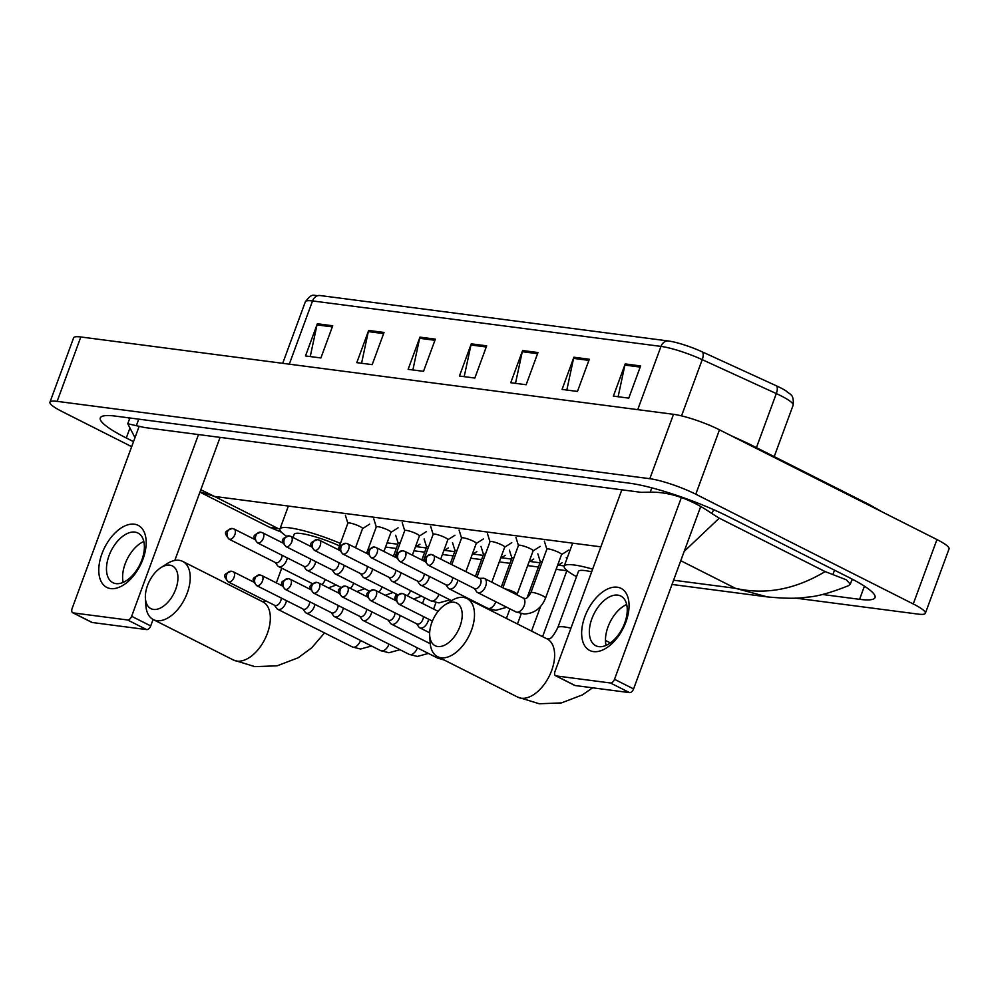 <?xml version="1.0" encoding="UTF-8"?>
<svg xmlns="http://www.w3.org/2000/svg" width="999" height="999" viewBox="0 0 999 999"><rect width="100%" height="100%" fill="white"/><g stroke="black" fill="none" stroke-linecap="round" stroke-linejoin="round"><path stroke-width="1.5" d="M319.967 295.517L668.406 340.984A28.509 4.608 20.2 0 1 702.222 351.848L776.31 385.776A28.509 4.608 20.2 0 1 786.388 391.158C789.685 394.805 794.13 393.381 793.144 405.169A34.765 5.619 -159.8 0 0 776.31 393.581L702.222 359.652A34.765 5.619 -159.8 0 0 660.988 346.403L312.55 300.936A8.691 6.981 -82.6 0 1 319.967 295.517A28.509 4.608 20.2 0 0 319.58 295.467C312.849 296.553 313.249 291.658 305.357 301.76L282.717 363.311M589.31 359.24L577.459 391.433L562.062 389.423L573.913 357.23L589.31 359.24M640.621 365.934L628.771 398.126L613.386 396.116L625.224 363.923L640.621 365.934M435.364 339.148L423.514 371.341L408.116 369.343L419.967 337.138L435.364 339.148M384.053 332.455L372.202 364.647L356.805 362.637L368.656 330.444L384.053 332.455M332.729 325.761L320.891 357.954L305.494 355.944L317.345 323.751L332.729 325.761M537.986 352.535L526.148 384.74L510.751 382.729L522.602 350.537L537.986 352.535M486.675 345.841L474.837 378.047L459.44 376.036L471.278 343.831L486.675 345.841M464.185 376.648L470.954 344.992A6.956 5.582 -82.6 0 1 471.278 343.831M515.496 383.354L522.265 351.685A6.956 5.582 -82.6 0 1 522.602 350.537M310.239 356.568L317.008 324.9A6.956 5.582 -82.6 0 1 317.345 323.751M361.563 363.261L368.319 331.606A6.956 5.582 -82.6 0 1 368.656 330.444M412.874 369.955L419.63 338.299A6.956 5.582 -82.6 0 1 419.967 337.138M618.131 396.74L624.887 365.085A6.956 5.582 -82.6 0 1 625.224 363.923M566.82 390.047L573.576 358.379A6.956 5.582 -82.6 0 1 573.913 357.23M131.668 446.653L62.05 411.526A34.765 5.619 20.2 0 1 49.95 402.197L73.639 337.799A34.765 5.619 20.2 0 1 80.832 336.975L673.513 414.31A34.765 5.619 20.2 0 1 719.48 429.82L936.95 539.56A34.765 5.619 20.2 0 1 949.05 548.888L925.361 613.286A34.765 5.619 20.2 0 1 918.168 614.11L795.466 598.101M49.95 402.197A34.765 5.619 20.2 0 1 57.143 401.361L649.825 478.708A34.765 5.619 20.2 0 1 695.779 494.218L913.261 603.958A34.765 5.619 20.2 0 1 925.361 613.286M822.339 594.467L859.577 599.325A74.75 12.075 -159.8 0 0 875.037 597.539A74.75 12.075 -159.8 0 0 849.025 577.497L728.209 516.533A74.75 12.075 -159.8 0 0 629.382 483.179L115.734 416.146A74.75 12.075 -159.8 0 0 100.275 417.932A74.75 12.075 -159.8 0 0 126.286 437.987L133.516 441.633M851.947 579.77L853.908 580.032M127.909 417.744A74.75 12.075 -159.8 0 0 129.645 418.656M134.977 437.649L127.76 423.751L144.543 427.522L641.271 492.345L650.212 492.157C670.317 491.883 690.933 499.05 712.05 513.661L719.255 518.156L825.137 571.578L846.353 579.82L850.324 584.153L848.476 585.701C830.519 592.857 816.683 596.678 806.967 597.152C798.263 598.701 785.039 598.613 767.294 596.89L735.376 588.286C765.209 595.104 795.129 589.547 825.137 571.578M200.811 489.747L214.46 496.428L200.05 491.833M719.255 518.156L684.19 551.373M199.925 492.145L269.418 527.21L278.309 528.633L214.46 496.428L600.861 546.84M110.639 588.586A34.765 19.918 116.8 0 1 101.96 553.708A34.765 19.918 116.8 0 1 134.328 524.188A34.765 19.918 116.8 0 1 143.007 559.065A34.765 19.918 116.8 0 1 110.639 588.586M134.902 532.105A27.81 15.934 -63.2 0 0 110.027 553.184A27.81 15.934 -63.2 0 0 112.899 582.692A27.81 15.934 -63.2 0 0 115.946 583.628A27.81 15.934 -63.2 0 0 140.822 562.549A27.81 15.934 -63.2 0 0 137.949 533.041A27.81 15.934 -63.2 0 0 134.902 532.105M123.177 582.392A27.81 15.934 116.8 0 1 143.819 541.483M139.186 426.236L72.115 608.528A4.346 2.485 -63.2 0 0 72.715 612.737A4.346 2.485 -63.2 0 0 73.202 612.887L92.27 622.514A4.346 2.485 116.8 0 1 91.796 622.365A4.346 2.485 116.8 0 1 91.396 622.065M127.585 619.979A4.346 2.485 -63.2 0 0 131.631 616.296L150.712 625.923A4.346 2.485 116.8 0 1 146.666 629.607L127.585 619.979L73.202 612.887M198.501 434.565L131.631 616.296M146.666 629.607L92.27 622.514M150.712 625.923L153.084 619.467M174.8 560.464L220.08 437.375M153.496 609.427A23.901 13.699 -63.2 0 0 175.762 589.135A23.901 13.699 -63.2 0 0 169.793 565.159A23.901 13.699 -63.2 0 0 160.789 567.719A23.901 13.699 -63.2 0 0 145.404 598.226A23.901 13.699 -63.2 0 0 153.496 609.427M160.789 567.719L166.845 563.811A32.592 18.681 116.8 0 1 179.108 560.314A32.592 18.681 116.8 0 1 182.692 561.401A32.592 18.681 116.8 0 1 186.051 595.991A32.592 18.681 116.8 0 1 156.905 620.679A32.592 18.681 116.8 0 1 153.322 619.592A32.592 18.681 116.8 0 1 145.854 605.419L145.404 598.226M339.523 545.891A32.592 5.27 -159.8 0 0 294.193 534.278L293.007 537.487M286.513 536.188A47.802 7.73 20.2 0 1 279.92 529.033A47.802 7.73 20.2 0 1 340.422 543.419M437.787 646.528A23.901 13.699 -63.2 0 0 460.039 626.223A23.901 13.699 -63.2 0 0 454.07 602.247A23.901 13.699 -63.2 0 0 445.079 604.82A23.901 13.699 -63.2 0 0 429.682 635.327A23.901 13.699 -63.2 0 0 437.787 646.528M445.079 604.82L451.123 600.911A32.592 18.681 116.8 0 1 463.399 597.414A32.592 18.681 116.8 0 1 466.97 598.501A32.592 18.681 116.8 0 1 470.329 633.079A32.592 18.681 116.8 0 1 441.183 657.779A32.592 18.681 116.8 0 1 437.599 656.693A32.592 18.681 116.8 0 1 430.132 642.507L429.682 635.327M591.67 571.815A32.592 5.27 -159.8 0 0 578.471 571.378L557.742 627.722A32.592 5.27 -159.8 0 1 564.485 626.947A32.592 5.27 -159.8 0 1 570.941 628.159M576.523 576.685A47.802 7.73 20.2 0 1 564.198 566.133A47.802 7.73 20.2 0 1 592.657 569.13M274.438 605.207L276.686 608.403A7.817 4.483 -63.2 0 0 277.697 609.29A7.817 4.483 -63.2 0 0 278.559 609.552A7.817 4.483 -63.2 0 0 285.839 602.909A7.817 4.483 -63.2 0 0 286.438 600.636M228.197 581.88C223.102 575.287 223.014 574.413 231.468 571.228A5.644 4.533 -82.6 0 0 226.598 574.75A5.644 4.533 97.4 0 0 228.808 582.067A5.644 3.234 -63.2 0 1 228.197 581.88L274.862 605.431A5.644 3.234 -63.2 0 0 275.487 605.619A5.644 3.234 -63.2 0 0 280.744 600.824A5.644 3.234 -63.2 0 0 281.256 598.014M398.214 543.406A7.817 1.261 20.2 0 1 398.214 543.231A7.817 1.261 20.2 0 1 400.137 543.094M302.859 608.915L305.12 612.112A7.817 4.483 -63.2 0 0 306.131 612.999A7.817 4.483 -63.2 0 0 306.993 613.261A7.817 4.483 -63.2 0 0 314.273 606.618A7.817 4.483 -63.2 0 0 314.872 604.345M256.618 585.589C251.523 578.995 251.448 578.121 259.89 574.937A5.644 4.533 -82.6 0 0 255.032 578.458A5.644 4.533 97.4 0 0 257.243 585.776A5.644 3.234 -63.2 0 1 256.618 585.589L303.296 609.14A5.644 3.234 -63.2 0 0 303.908 609.328A5.644 3.234 -63.2 0 0 309.178 604.532A5.644 3.234 -63.2 0 0 309.69 601.723M426.648 547.115A7.817 1.261 20.2 0 1 426.648 546.952A7.817 1.261 20.2 0 1 428.559 546.803M331.293 612.624L333.541 615.821A7.817 4.483 -63.2 0 0 334.553 616.708A7.817 4.483 -63.2 0 0 335.414 616.97A7.817 4.483 -63.2 0 0 342.694 610.327A7.817 4.483 -63.2 0 0 343.294 608.054M285.052 589.298C279.957 582.704 279.882 581.843 288.324 578.646A5.644 4.533 -82.6 0 0 283.454 582.167A5.644 4.533 97.4 0 0 285.664 589.485A5.644 3.234 -63.2 0 1 285.052 589.298L331.718 612.849A5.644 3.234 -63.2 0 0 332.342 613.036A5.644 3.234 -63.2 0 0 337.6 608.241A5.644 3.234 -63.2 0 0 338.112 605.431M455.069 550.824A7.817 1.261 20.2 0 1 455.069 550.661A7.817 1.261 20.2 0 1 456.993 550.511M359.715 616.333L361.975 619.53A7.817 4.483 -63.2 0 0 362.987 620.416A7.817 4.483 -63.2 0 0 363.848 620.679A7.817 4.483 -63.2 0 0 371.128 614.035A7.817 4.483 -63.2 0 0 371.728 611.763M313.474 593.006C308.379 586.413 308.304 585.551 316.745 582.355A5.644 4.533 -82.6 0 0 311.888 585.876A5.644 4.533 97.4 0 0 314.098 593.194A5.644 3.234 -63.2 0 1 313.474 593.006L360.152 616.558A5.644 3.234 -63.2 0 0 360.764 616.745A5.644 3.234 -63.2 0 0 366.034 611.95A5.644 3.234 -63.2 0 0 366.546 609.153M483.504 554.532A7.817 1.261 20.2 0 1 483.504 554.37A7.817 1.261 20.2 0 1 485.414 554.22M388.149 620.054L390.397 623.239A7.817 4.483 -63.2 0 0 391.408 624.125A7.817 4.483 -63.2 0 0 392.27 624.387A7.817 4.483 -63.2 0 0 399.55 617.744A7.817 4.483 -63.2 0 0 400.149 615.471M341.908 596.715C336.813 590.134 336.738 589.26 345.179 586.063A5.644 4.533 -82.6 0 0 340.309 589.585A5.644 4.533 97.4 0 0 342.52 596.903A5.644 3.234 -63.2 0 1 341.908 596.715L388.574 620.267A5.644 3.234 -63.2 0 0 389.198 620.454A5.644 3.234 -63.2 0 0 394.455 615.659A5.644 3.234 -63.2 0 0 394.967 612.862M511.925 558.241A7.817 1.261 20.2 0 1 511.925 558.079A7.817 1.261 20.2 0 1 513.848 557.929M416.571 623.763L418.831 626.947A7.817 4.483 -63.2 0 0 419.842 627.834A7.817 4.483 -63.2 0 0 420.704 628.096A7.817 4.483 -63.2 0 0 427.984 621.465A7.817 4.483 -63.2 0 0 428.583 619.18M370.329 600.424C365.234 593.843 365.159 592.969 373.614 589.772A5.644 4.533 -82.6 0 0 368.743 593.294A5.644 4.533 97.4 0 0 370.954 600.611A5.644 3.234 -63.2 0 1 370.329 600.424L417.008 623.975A5.644 3.234 -63.2 0 0 417.619 624.163A5.644 3.234 -63.2 0 0 422.889 619.368A5.644 3.234 -63.2 0 0 423.401 616.57M540.359 561.95A7.817 1.261 20.2 0 1 540.359 561.788A7.817 1.261 20.2 0 1 542.27 561.638M347.889 523.326A7.817 1.261 20.2 0 1 347.889 523.151A7.817 1.261 20.2 0 1 352.247 523.563A7.817 1.261 20.2 0 1 359.84 526.461A7.817 1.261 20.2 0 1 362.562 528.558L355.507 547.752M275.262 562.462L277.522 565.659A7.817 4.483 -63.2 0 0 278.534 566.545A7.817 4.483 -63.2 0 0 286.676 560.164A7.817 4.483 -63.2 0 0 287.275 557.892M229.021 539.135C223.926 532.542 223.851 531.668 232.292 528.483A5.644 4.533 -82.6 0 0 227.435 532.005A5.644 4.533 97.4 0 0 229.645 539.323A5.644 3.234 -63.2 0 1 229.021 539.135L275.699 562.687A5.644 3.234 -63.2 0 0 276.311 562.874A5.644 3.234 -63.2 0 0 281.581 558.066A5.644 3.234 -63.2 0 0 282.093 555.269M376.311 527.035A7.817 1.261 20.2 0 1 376.311 526.873A7.817 1.261 20.2 0 1 380.681 527.272A7.817 1.261 20.2 0 1 388.274 530.169A7.817 1.261 20.2 0 1 390.996 532.267L383.928 551.46M303.696 566.171L305.944 569.368A7.817 4.483 -63.2 0 0 306.955 570.254A7.817 4.483 -63.2 0 0 315.097 563.873A7.817 4.483 -63.2 0 0 315.696 561.6M257.455 542.844C252.36 536.251 252.285 535.377 260.727 532.192A5.644 4.533 -82.6 0 0 255.856 535.714A5.644 4.533 97.4 0 0 258.067 543.031A5.644 3.234 -63.2 0 1 257.455 542.844L304.121 566.396A5.644 3.234 -63.2 0 0 304.745 566.583A5.644 3.234 -63.2 0 0 310.002 561.788A5.644 3.234 -63.2 0 0 310.514 558.978M404.745 530.744A7.817 1.261 20.2 0 1 404.745 530.581A7.817 1.261 20.2 0 1 409.103 530.981A7.817 1.261 20.2 0 1 416.695 533.878A7.817 1.261 20.2 0 1 419.418 535.976L412.362 555.169M332.118 569.88L334.378 573.076A7.817 4.483 -63.2 0 0 335.389 573.963A7.817 4.483 -63.2 0 0 343.531 567.582A7.817 4.483 -63.2 0 0 344.131 565.309M285.876 546.553C280.781 539.959 280.707 539.085 289.148 535.901A5.644 4.533 -82.6 0 0 284.29 539.423A5.644 4.533 97.4 0 0 286.501 546.74A5.644 3.234 -63.2 0 1 285.876 546.553L332.555 570.104A5.644 3.234 -63.2 0 0 333.167 570.292A5.644 3.234 -63.2 0 0 338.436 565.496A5.644 3.234 -63.2 0 0 338.948 562.687M433.166 534.453A7.817 1.261 20.2 0 1 433.166 534.29A7.817 1.261 20.2 0 1 437.537 534.69A7.817 1.261 20.2 0 1 445.129 537.587A7.817 1.261 20.2 0 1 447.852 539.685L440.784 558.878M360.552 573.588L362.799 576.785A7.817 4.483 -63.2 0 0 363.811 577.672A7.817 4.483 -63.2 0 0 371.953 571.291A7.817 4.483 -63.2 0 0 372.552 569.018M314.31 550.262C309.215 543.668 309.141 542.807 317.582 539.61A5.644 4.533 -82.6 0 0 312.712 543.131A5.644 4.533 97.4 0 0 314.922 550.449A5.644 3.234 -63.2 0 1 314.31 550.262L360.976 573.813A5.644 3.234 -63.2 0 0 361.601 574A5.644 3.234 -63.2 0 0 366.858 569.205A5.644 3.234 -63.2 0 0 367.37 566.396M461.6 538.161A7.817 1.261 20.2 0 1 461.6 537.999A7.817 1.261 20.2 0 1 465.959 538.411A7.817 1.261 20.2 0 1 473.551 541.296A7.817 1.261 20.2 0 1 476.273 543.394L465.921 571.565M388.973 577.297L391.233 580.494A7.817 4.483 -63.2 0 0 392.245 581.381A7.817 4.483 -63.2 0 0 400.387 574.999A7.817 4.483 -63.2 0 0 400.986 572.727M342.732 553.97C337.637 547.377 337.562 546.515 346.016 543.319A5.644 4.533 -82.6 0 0 341.146 546.84A5.644 4.533 97.4 0 0 343.356 554.158A5.644 3.234 -63.2 0 1 342.732 553.97L389.41 577.522A5.644 3.234 -63.2 0 0 390.022 577.709A5.644 3.234 -63.2 0 0 395.292 572.914A5.644 3.234 -63.2 0 0 395.804 570.117M490.022 541.87A7.817 1.261 20.2 0 1 490.022 541.708A7.817 1.261 20.2 0 1 494.393 542.12A7.817 1.261 20.2 0 1 501.985 545.004A7.817 1.261 20.2 0 1 504.707 547.102L491.795 582.192M417.407 581.006L419.655 584.203A7.817 4.483 -63.2 0 0 420.679 585.089A7.817 4.483 -63.2 0 0 428.821 578.708A7.817 4.483 -63.2 0 0 429.42 576.435M371.166 557.679C366.071 551.086 365.996 550.224 374.438 547.027A5.644 4.533 -82.6 0 0 369.58 550.549A5.644 4.533 97.4 0 0 371.778 557.867A5.644 3.234 -63.2 0 1 371.166 557.679L417.832 581.231A5.644 3.234 -63.2 0 0 418.456 581.418A5.644 3.234 -63.2 0 0 423.713 576.623A5.644 3.234 -63.2 0 0 424.225 573.826M518.456 545.579A7.817 1.261 20.2 0 1 518.456 545.417A7.817 1.261 20.2 0 1 522.814 545.829A7.817 1.261 20.2 0 1 530.407 548.713A7.817 1.261 20.2 0 1 533.129 550.811L516.92 594.867M445.829 584.727L448.089 587.912A7.817 4.483 -63.2 0 0 449.1 588.798A7.817 4.483 -63.2 0 0 457.242 582.417A7.817 4.483 -63.2 0 0 457.842 580.144M399.588 561.388C394.505 554.807 394.418 553.933 402.872 550.736A5.644 4.533 -82.6 0 0 398.002 554.258A5.644 4.533 97.4 0 0 400.212 561.575A5.644 3.234 -63.2 0 1 399.588 561.388L446.266 584.939A5.644 3.234 -63.2 0 0 446.89 585.127A5.644 3.234 -63.2 0 0 452.147 580.332A5.644 3.234 -63.2 0 0 452.659 577.534M546.878 549.288A7.817 1.261 20.2 0 1 546.878 549.125A7.817 1.261 20.2 0 1 551.248 549.537A7.817 1.261 20.2 0 1 558.841 552.435A7.817 1.261 20.2 0 1 561.563 554.532L545.566 597.989C541.495 608.154 534.39 613.498 524.263 614.023L516.058 611.962A7.817 4.483 -63.2 0 0 517.22 612.237A7.817 4.483 -63.2 0 0 524.2 605.581A7.817 4.483 -63.2 0 0 523.114 597.989L484.577 578.546A7.817 4.483 -63.2 0 0 483.254 578.259L479.358 578.346M474.263 588.436L476.511 591.62A7.817 4.483 -63.2 0 0 477.534 592.519A7.817 4.483 -63.2 0 0 485.676 586.138A7.817 4.483 -63.2 0 0 484.577 578.546M428.633 565.284A5.644 3.234 -63.2 0 1 428.022 565.097L474.687 588.648A5.644 3.234 -63.2 0 0 475.312 588.836A5.644 3.234 -63.2 0 0 480.569 584.04A5.644 3.234 -63.2 0 0 479.782 578.558L431.293 554.445A5.644 4.533 -82.6 0 0 426.436 557.966A5.644 4.533 97.4 0 0 428.633 565.284A5.644 3.234 -63.2 0 0 433.691 561.001A5.644 3.234 -63.2 0 0 433.104 555.007M593.506 651.598A34.765 19.918 116.8 0 1 584.827 616.72A34.765 19.918 116.8 0 1 617.207 587.2A34.765 19.918 116.8 0 1 625.886 622.077A34.765 19.918 116.8 0 1 593.506 651.598M617.769 595.117A27.81 15.934 -63.2 0 0 592.894 616.196A27.81 15.934 -63.2 0 0 595.766 645.704A27.81 15.934 -63.2 0 0 598.813 646.64A27.81 15.934 -63.2 0 0 623.688 625.561A27.81 15.934 -63.2 0 0 620.816 596.041A27.81 15.934 -63.2 0 0 617.769 595.117M606.043 645.404A27.81 15.934 116.8 0 1 626.685 604.495M621.84 489.81L554.982 671.54A4.346 2.485 -63.2 0 0 555.594 675.749A4.346 2.485 -63.2 0 0 556.068 675.898L575.137 685.526A4.346 2.485 116.8 0 1 574.662 685.376A4.346 2.485 116.8 0 1 574.263 685.077M610.464 682.991A4.346 2.485 -63.2 0 0 614.51 679.308L633.578 688.923A4.346 2.485 116.8 0 1 629.532 692.619L610.464 682.991L556.068 675.898M681.368 497.564L614.51 679.308M629.532 692.619L575.137 685.526M633.578 688.923L700.736 506.418M668.406 340.984A8.691 6.981 97.4 0 0 660.988 346.403L637.724 409.64M702.222 351.848A8.691 3.696 114.6 0 1 702.222 359.652L681.53 415.871M289.285 364.173L312.55 300.936A34.765 5.619 -159.8 0 0 305.357 301.76M776.31 385.776A8.691 3.696 114.6 0 1 776.31 393.581L756.418 447.639M486.251 346.99L470.954 344.992M434.94 340.297L419.63 338.299M383.628 333.604L368.319 331.606M332.317 326.898L317.008 324.9M537.574 353.683L522.265 351.685M588.886 360.377L573.576 358.379M640.197 367.083L624.887 365.085M870.941 506.256A13.911 7.967 -63.2 0 0 868.993 504.445L748.176 443.481L730.157 435.214M750.124 445.292A13.911 7.967 -63.2 0 0 748.176 443.481M680.756 560.714L735.376 588.286L673.576 580.219M564.26 565.958L558.304 565.172M539.984 562.787L529.87 561.463M511.563 559.078L501.448 557.754M483.129 555.369L473.014 554.045M454.707 551.66L444.592 550.337M426.273 547.952L416.158 546.628M397.852 544.243L387.1 542.832M279.982 528.858L278.309 528.633M913.261 603.958L936.95 539.56M695.779 494.218L719.48 429.82M649.825 478.708L673.513 414.31M57.143 401.361L80.832 336.975M864.422 586.163L859.577 599.325M129.708 428.696L126.286 437.987M138.749 419.155L136.551 425.124M651.798 487.837L650.212 492.157M713.536 509.627L712.05 513.661M834.502 570.167L832.866 574.625M324.525 632.916L311.725 647.802L298.127 657.792L277.16 665.809L254.932 666.658L233.441 660.027A32.592 18.681 -63.2 0 0 237.025 661.113A32.592 18.681 -63.2 0 0 266.171 636.413A32.592 18.681 -63.2 0 0 262.812 601.835L182.692 561.401M592.657 687.811L582.405 694.892L561.438 702.909L539.21 703.758L517.732 697.127A32.592 18.681 -63.2 0 0 521.303 698.214A32.592 18.681 -63.2 0 0 550.461 673.513A32.592 18.681 -63.2 0 0 547.09 638.923L466.97 598.501M610.327 642.931A32.592 5.27 -159.8 0 0 607.579 641.495A32.592 5.27 -159.8 0 0 605.481 640.459M371.528 646.003L360.552 649.025L352.36 646.965A7.817 4.483 -63.2 0 0 353.209 647.227A7.817 4.483 -63.2 0 0 353.509 647.252A7.817 4.483 -63.2 0 0 360.539 640.459M228.808 582.067A5.644 3.234 -63.2 0 0 233.866 577.784A5.644 3.234 -63.2 0 0 233.279 571.79L253.734 582.105M399.95 649.712L388.973 652.734L380.781 650.674A7.817 4.483 -63.2 0 0 381.643 650.936A7.817 4.483 -63.2 0 0 381.93 650.961A7.817 4.483 -63.2 0 0 388.973 644.168M257.243 585.776A5.644 3.234 -63.2 0 0 262.287 581.493A5.644 3.234 -63.2 0 0 261.713 575.499L282.168 585.814M428.384 653.421L417.407 656.443L409.215 654.382A7.817 4.483 -63.2 0 0 410.065 654.645A7.817 4.483 -63.2 0 0 410.364 654.67A7.817 4.483 -63.2 0 0 417.395 647.876M285.664 589.485A5.644 3.234 -63.2 0 0 290.721 585.202A5.644 3.234 -63.2 0 0 290.135 579.208L310.589 589.535M444.268 660.052L437.637 658.091A7.817 4.483 -63.2 0 0 438.499 658.353A7.817 4.483 -63.2 0 0 438.786 658.378A7.817 4.483 -63.2 0 0 440.347 658.079M314.098 593.194A5.644 3.234 -63.2 0 0 319.143 588.911A5.644 3.234 -63.2 0 0 318.569 582.917L339.023 593.244M342.52 596.903A5.644 3.234 -63.2 0 0 347.577 592.619A5.644 3.234 -63.2 0 0 346.99 586.625L367.445 596.952M370.954 600.611A5.644 3.234 -63.2 0 0 375.999 596.328A5.644 3.234 -63.2 0 0 375.424 590.334L395.879 600.661M399.375 604.32A5.644 4.533 97.4 0 1 397.177 597.002A5.644 4.533 -82.6 0 1 402.035 593.493C393.594 596.678 393.668 597.552 398.763 604.133A5.644 3.234 -63.2 0 0 399.375 604.32A5.644 3.234 -63.2 0 0 404.433 600.037A5.644 3.234 -63.2 0 0 403.846 594.043L438.099 611.326M321.915 584.602A7.817 4.483 -63.2 0 0 325.212 579.607A7.817 4.483 -63.2 0 0 325.249 579.482M229.645 539.323A5.644 3.234 -63.2 0 0 234.69 535.039A5.644 3.234 -63.2 0 0 234.116 529.045L254.57 539.36M350.337 588.311A7.817 4.483 -63.2 0 0 353.634 583.316A7.817 4.483 -63.2 0 0 353.683 583.191M258.067 543.031A5.644 3.234 -63.2 0 0 263.124 538.748A5.644 3.234 -63.2 0 0 262.537 532.754L282.992 543.069M378.771 592.032A7.817 4.483 -63.2 0 0 382.068 587.025A7.817 4.483 -63.2 0 0 382.105 586.9M286.501 546.74A5.644 3.234 -63.2 0 0 291.546 542.457A5.644 3.234 -63.2 0 0 290.971 536.463L311.426 546.778M407.205 595.741A7.817 4.483 -63.2 0 0 410.489 590.734A7.817 4.483 -63.2 0 0 410.539 590.621M314.922 550.449A5.644 3.234 -63.2 0 0 319.98 546.166A5.644 3.234 -63.2 0 0 319.393 540.172L339.847 550.499M449.95 599.862L438.973 602.897L430.781 600.824A7.817 4.483 -63.2 0 0 431.93 601.111A7.817 4.483 -63.2 0 0 438.923 594.442A7.817 4.483 -63.2 0 0 438.961 594.33M343.356 554.158A5.644 3.234 -63.2 0 0 348.414 549.875A5.644 3.234 -63.2 0 0 347.827 543.881L368.281 554.208M371.778 557.867A5.644 3.234 -63.2 0 0 376.835 553.583A5.644 3.234 -63.2 0 0 376.248 547.589L396.703 557.917M506.805 607.292L495.829 610.314L487.637 608.254A7.817 4.483 -63.2 0 0 488.786 608.528A7.817 4.483 -63.2 0 0 495.779 601.873A7.817 4.483 -63.2 0 0 495.816 601.748M504.994 588.848A7.817 1.261 20.2 0 1 514.423 592.182A7.817 1.261 20.2 0 1 517.145 594.28M400.212 561.575A5.644 3.234 -63.2 0 0 405.269 557.292A5.644 3.234 -63.2 0 0 404.682 551.298L425.137 561.625M546.878 549.125L530.894 592.594A7.817 1.261 20.2 0 1 532.23 592.37A7.817 1.261 20.2 0 1 542.844 595.891A7.817 1.261 20.2 0 1 545.566 597.989M793.144 405.169L774.213 456.618M882.854 512.262L868.993 504.445M129.882 417.994L127.76 423.751M852.184 579.12L850.324 584.153M385.552 547.077L396.291 548.476M413.973 550.786L424.712 552.185M442.407 554.495L453.146 555.894M470.829 558.204L481.568 559.602M499.263 561.913L510.002 563.311M527.684 565.621L538.424 567.02M556.118 569.33L566.858 570.729M672.015 584.452L766.782 596.828M281.306 532.092L269.418 527.21M72.715 612.737L91.796 622.365M262.812 601.835L266.096 600.998M279.92 529.033L288.374 506.068M233.441 660.027L153.322 619.592M281.73 568.156L276.323 582.867M547.09 638.923L547.652 639.123C548.476 637.237 549.612 643.568 557.742 627.722M564.198 566.133L572.652 543.169M517.732 697.127L437.599 656.693M396.203 594.018L394.093 599.762M415.309 547.177L419.98 544.205M398.214 543.231L393.431 556.256M398.189 543.306L395.691 535.277M352.36 646.965L277.697 609.29M233.279 571.79L231.468 571.228M424.625 597.727L422.515 603.471M443.731 550.886L448.401 547.914M426.648 546.952L421.853 559.964M426.61 547.015L424.125 538.985M380.781 650.674L306.131 612.999M261.713 575.499L259.89 574.937M472.165 554.595L476.835 551.623M455.069 550.661L450.287 563.673M435.964 602.584L433.591 609.053M455.044 550.724L452.547 542.694M409.215 654.382L334.553 616.708M290.135 579.208L288.324 578.646M500.586 558.304L505.269 555.344M483.504 554.37L475.412 576.361M483.479 554.445L480.981 546.403M437.637 658.091L362.987 620.416M318.569 582.917L316.745 582.355M509.915 608.853L506.406 618.393M529.02 562.012L533.691 559.053M511.925 558.079L501.298 586.987M492.819 610.002L492.345 611.301M511.9 558.154L509.403 550.112M430.232 643.718L391.408 624.125M346.99 586.625L345.179 586.063M540.596 606.455L531.53 631.081M557.442 565.721L562.125 562.762M540.359 561.788L527.185 597.577M521.253 613.711L517.47 623.975M540.334 561.863L537.837 553.821M429.657 632.792L419.842 627.834M375.424 590.334L373.614 589.772M566.957 570.466L542.594 636.663M566.77 559.153L566.258 557.529M398.763 604.133L432.38 621.103M403.846 594.043L402.035 593.493M362.537 528.633L369.642 524.125M336.238 585.027L328.396 587.874M347.889 523.151L338.149 549.625M312.387 583.628L278.534 566.545M347.852 523.226L345.367 515.197M234.116 529.045L232.292 528.483M390.971 532.342L398.077 527.834M364.66 588.736L356.818 591.583M376.311 526.873L366.571 553.346M340.821 587.337L306.955 570.254M376.286 526.935L373.788 518.906M262.537 532.754L260.727 532.192M419.393 536.051L426.498 531.543M393.094 592.444L385.252 595.292M404.745 530.581L395.005 557.055M369.243 591.046L335.389 573.963M404.707 530.644L402.222 522.614M290.971 536.463L289.148 535.901M447.827 539.76L454.932 535.264M421.528 596.153L413.673 599M433.166 534.29L423.426 560.764M397.677 594.755L363.811 577.672M433.141 534.365L430.644 526.323M319.393 540.172L317.582 539.61M476.248 543.468L483.354 538.973M461.6 537.999L451.86 564.472M430.781 600.824L392.245 581.381M461.563 538.074L459.078 530.032M347.827 543.881L346.016 543.319M504.682 547.177L511.788 542.682M478.384 603.571L477.759 603.945M490.022 541.708L476.985 577.147M451.523 600.661L420.679 585.089M489.997 541.783L487.5 533.741M376.248 547.589L374.438 547.027M533.104 550.886L540.209 546.391M518.456 545.417L502.872 587.774M487.637 608.254L449.1 588.798M518.431 545.491L515.934 537.45M404.682 551.298L402.872 550.736M428.022 565.097C422.927 558.516 422.852 557.642 431.293 554.445M530.894 592.594C528.284 597.202 526.198 599.138 524.637 598.389L523.114 597.989M561.538 554.595L568.643 550.099M516.058 611.962L477.534 592.519M546.853 549.2L544.355 541.158M555.594 675.749L574.662 685.376"/></g></svg>
